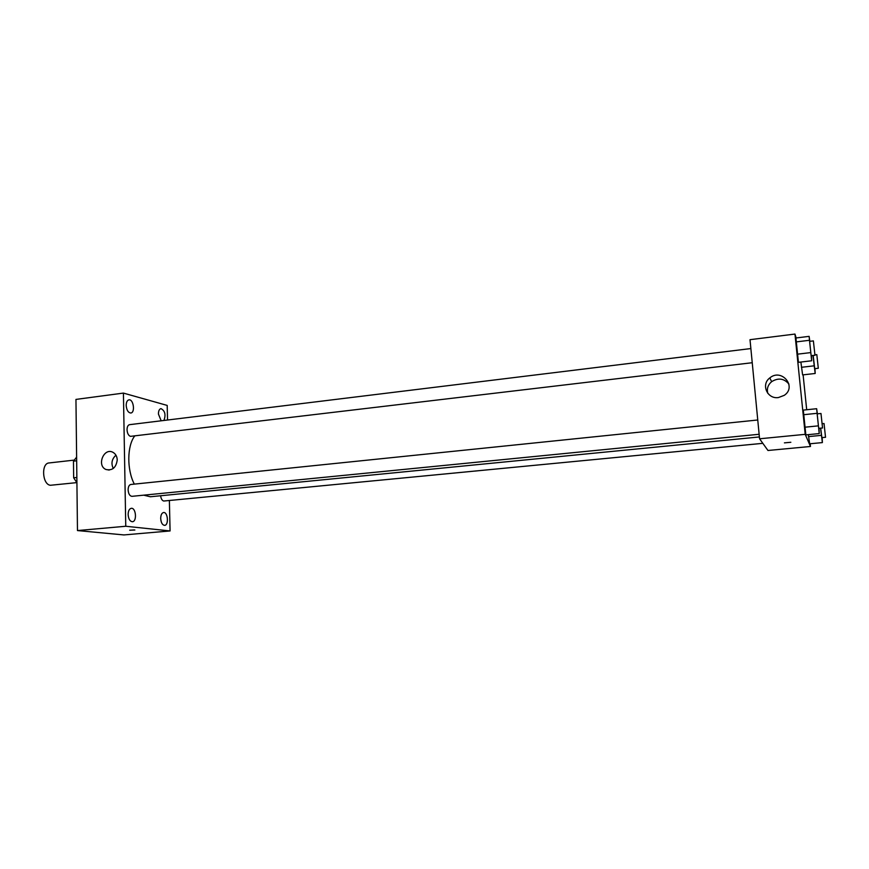 <?xml version="1.0" encoding="UTF-8"?>
<svg xmlns="http://www.w3.org/2000/svg" width="869" height="869" viewBox="0 0 869 869"><rect width="100%" height="100%" fill="white"/><g stroke="black" fill="none" stroke-linecap="round" stroke-linejoin="round"><path stroke-width="1.3" d="M73.919 460.146L49.077 462.949C40.973 463.242 42.288 484.685 50.456 485.271L76.396 482.664M76.852 477.461L73.659 477.798L73.474 461.146L76.624 457.137M76.917 482.751L73.659 477.798M76.917 482.61L76.374 482.664M76.657 460.776L73.474 461.146M169.379 500.533L170.074 530.948L123.93 534.935L77.471 530.568L75.951 399.414L123.42 393.092L167.196 405.421L167.532 420.009M126.19 405.443C126.635 410.168 128.167 412.688 130.785 413.003C135.412 412.721 133.5 398.947 128.949 399.849C127.178 400.305 126.255 402.162 126.19 405.443M128.134 514.557C128.503 519.032 129.937 521.422 132.414 521.726C137.172 521.596 135.999 507.55 131.284 508.311C129.285 508.799 128.232 510.885 128.134 514.557M160.7 518.521C161.058 522.78 162.362 525.061 164.621 525.354C168.977 525.267 167.88 511.819 163.578 512.514C161.732 512.982 160.776 514.98 160.7 518.521M163.926 420.455C166.001 414.719 165.012 410.776 160.961 408.615C159.32 409.049 158.473 410.852 158.419 414.013L161.156 420.792M170.074 530.948L125.755 526.256L77.471 530.568M125.755 526.256L123.42 393.092M117.239 459.94C116.142 467.663 112.383 470.846 105.964 469.488C96.405 465.632 103.889 447.22 112.959 452.325C115.631 453.835 117.054 456.377 117.239 459.94M113.274 468.467C110.917 463.427 111.808 459.006 115.946 455.204M134.456 529.916L129.763 530.242L134.456 529.916M134.869 530.025L129.677 530.188M750.87 348.556L129.568 424.669C127.949 425.082 127.102 426.777 127.037 429.753C127.308 433.359 128.438 435.554 130.437 436.357L752.228 362.721M160.613 495.754C161.047 498.795 162.09 500.555 163.72 501.033L762.83 443.331M757.757 419.988L130.828 484.478C129.101 484.902 128.199 486.705 128.112 489.888C128.46 493.907 129.742 496.058 131.969 496.329L759.137 434.272M143.711 495.167L150.337 496.764L759.397 436.944M134.728 435.956C127.026 445.83 126.765 469.684 134.326 484.109M810.19 443.744L810.473 446.481L767.968 450.49L759.571 438.791L750.012 339.681L794.961 334.065L796.167 337.954M803.108 374.854L806.693 409.744M811.472 355.693L811.657 360.776L798.426 362.33L797.134 354.215L795.928 337.987L809.115 336.357L809.843 341.332M809.68 443.798L808.333 434.641L809.68 443.798L822.378 442.593L820.564 428.189M810.473 446.481L805.205 434.337L794.961 334.065M802.608 374.908L800.881 362.047L802.608 374.908L815.176 373.474L812.993 355.519M819.022 428.341L819.228 433.577L805.845 434.891L804.607 427.233L803.304 410.103L816.643 408.712L817.403 413.85M805.205 434.337L759.571 438.791M778.374 397.567C767.197 399.273 760.799 384.413 769.825 377.917C781.535 367.902 797.286 386.748 784.24 395.352L778.374 397.567M790.844 442.278L784.414 442.864M767.783 393.309C766.643 388.769 767.924 384.891 771.629 381.676C778.276 377.57 784.055 378.373 788.954 384.12M819.228 433.577L816.643 408.712M820.977 413.481L817.142 413.872L818.685 428.308L822.552 427.993L820.977 413.481L822.552 427.993M805.845 434.891L803.304 410.103M818.077 425.886L804.607 427.233M816.784 413.351L803.325 414.741M811.657 360.776L809.115 336.357M813.384 340.898L809.593 341.365L811.125 355.606L814.97 355.28L813.384 340.898L814.97 355.28M798.426 362.33L795.928 337.987M810.462 352.629L797.134 354.215M809.191 340.311L795.885 341.952M822.161 437.618L822.378 442.593M820.673 428.178L821.857 437.585L825.528 437.292L824.04 423.529L825.528 437.292M821.314 435.358L808.528 436.607M814.97 368.641L815.176 373.474M813.188 355.486L814.709 368.673L818.305 368.26L816.817 354.617L818.305 368.26M814.068 365.838L801.424 367.305M105.964 469.488L109.201 470.064M771.629 381.676L769.825 377.917M824.04 423.529L822.28 423.714M816.817 354.617L814.992 354.834"/></g></svg>
